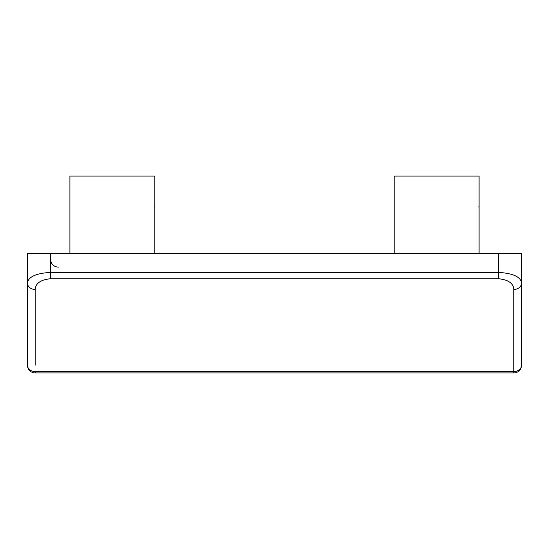 <?xml version="1.0" encoding="UTF-8"?>
<svg xmlns="http://www.w3.org/2000/svg" width="549" height="549" viewBox="0 0 549 549"><rect width="100%" height="100%" fill="white"/><g stroke="black" fill="none" stroke-linecap="round" stroke-linejoin="round"><path stroke-width="0.82" d="M478.563 206.946L479.085 206.946L479.085 253.267L479.085 176.064L394.161 176.064L394.161 253.267L394.161 206.946M154.31 206.946L154.832 206.946L154.832 253.267L154.832 176.064L69.908 176.064L69.908 253.267L69.908 206.946M513.83 372.936L513.83 371.556A7.72 6.341 0 0 0 521.55 365.215A7.72 7.72 0 0 1 513.83 372.936L35.17 372.936A7.72 7.72 0 0 1 27.45 365.215L27.45 283.112C28.212 276.874 35.932 273.299 50.611 272.393L50.611 253.267L27.45 253.267L27.45 283.112A7.72 6.341 180 0 0 35.17 289.453L35.17 365.215M513.83 253.267L521.55 253.267L521.55 365.215L521.55 283.112A7.72 6.341 180 0 1 513.83 289.453C513.39 283.277 508.244 279.702 498.389 278.734L498.389 272.393C513.068 273.299 520.788 276.874 521.55 283.112L521.55 253.267L498.389 253.267L498.389 272.393L50.611 272.393L50.611 278.734C40.756 279.695 35.61 283.27 35.17 289.453M498.389 253.267L50.611 253.267M35.17 372.936L35.17 371.556L513.83 371.556L513.83 289.453M27.45 365.215A7.72 6.341 0 0 0 35.17 371.556M50.611 278.734L498.389 278.734M50.611 259.444C51.071 264.138 53.644 266.711 58.331 267.164M516.527 372.448A7.72 7.72 0 0 0 517.034 372.236M517.529 371.989A7.72 7.72 0 0 0 518.002 371.707M518.455 371.392A7.72 7.72 0 0 0 518.887 371.049M519.663 370.266A7.72 7.72 0 0 0 520.013 369.841M520.322 369.388A7.72 7.72 0 0 0 520.603 368.914M520.85 368.42A7.72 7.72 0 0 0 521.063 367.912"/></g></svg>

